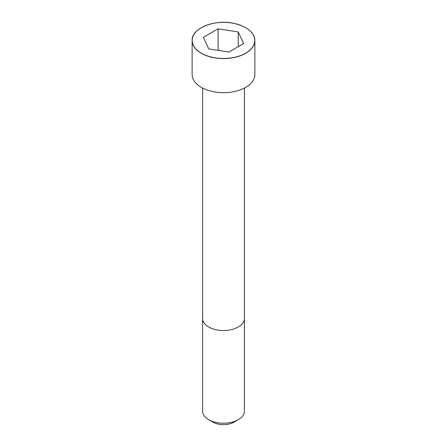 <?xml version="1.0" encoding="UTF-8"?>
<svg xmlns="http://www.w3.org/2000/svg" width="447" height="447" viewBox="0 0 447 447"><rect width="100%" height="100%" fill="white"/><g stroke="black" fill="none" stroke-linecap="round" stroke-linejoin="round"><path stroke-width="0.67" d="M201.351 27.669A31.363 18.109 0 0 0 192.137 40.493L192.137 74.571A31.363 18.109 0 0 0 211.498 91.3A31.363 18.109 0 0 0 245.677 87.377A31.363 18.109 0 0 0 254.863 74.571L254.863 40.493A31.363 18.109 0 0 0 245.649 27.669M238.285 419.683L238.285 419.683A20.908 12.075 0 0 0 244.408 411.151L244.408 318.471A20.908 12.075 0 0 1 238.285 327.003A20.908 12.075 0 0 1 215.499 329.623A20.908 12.075 0 0 1 202.592 318.471L202.592 411.151A20.908 12.075 0 0 0 208.715 419.683A20.908 12.075 0 0 0 238.285 419.683L234.06 422.124L238.285 419.683M208.715 419.683L212.94 422.124A14.935 8.622 0 0 0 234.06 422.124M208.783 48.924L228.886 52.036L243.609 43.538L238.217 31.927L218.114 28.815L203.391 37.313L208.783 48.924M238.217 31.927L238.217 46.644M218.114 28.815L218.114 50.366M245.677 53.299A31.363 18.109 0 0 0 254.863 40.493C254.181 32.346 247.32 26.664 234.284 23.456C214.828 18.819 191.26 28.418 192.137 40.493A31.363 18.109 0 0 0 211.498 57.222A31.363 18.109 0 0 0 245.677 53.299M245.621 53.199A31.284 18.059 0 0 0 231.596 22.981A31.284 18.059 0 0 0 193.283 45.102A31.284 18.059 0 0 0 245.621 53.199M202.592 88.07L202.592 318.471M244.408 88.07L244.408 318.471"/></g></svg>
